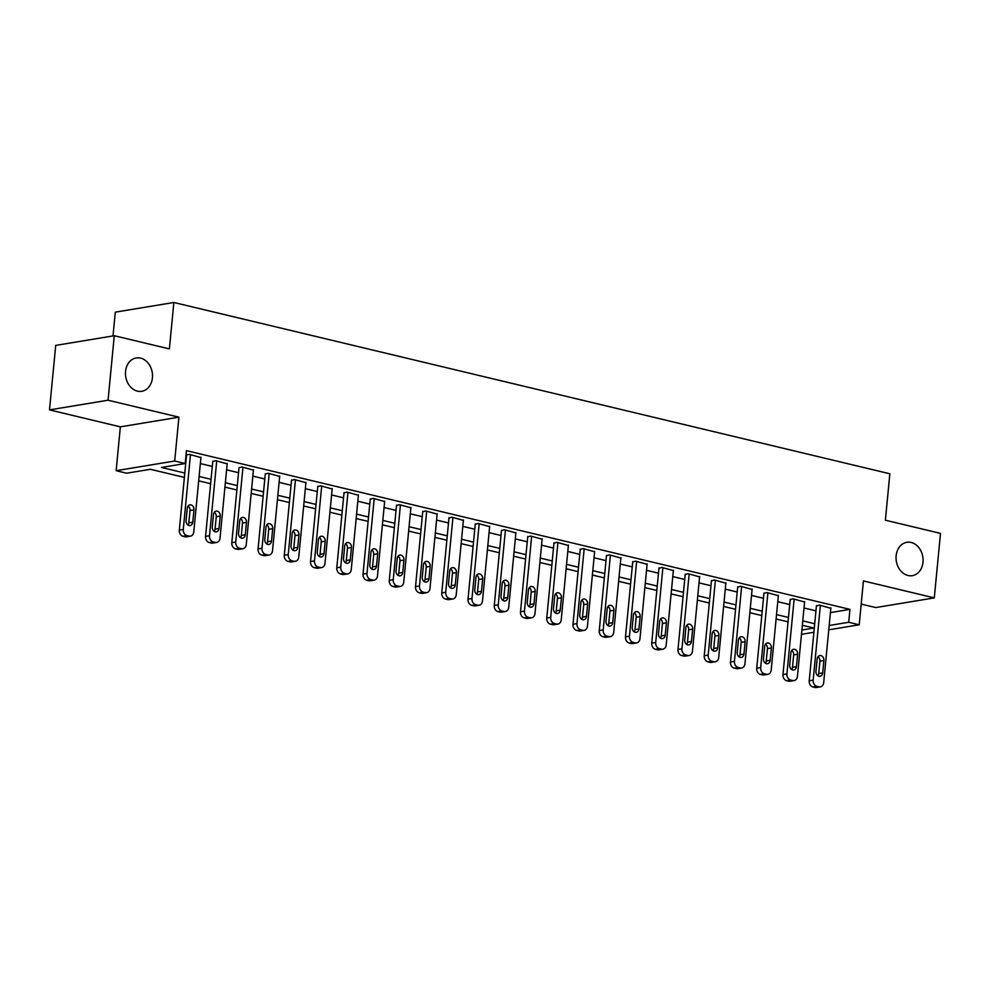 <?xml version="1.0" encoding="UTF-8"?>
<svg xmlns="http://www.w3.org/2000/svg" width="990" height="990" viewBox="0 0 990 990"><rect width="100%" height="100%" fill="white"/><g stroke="black" fill="none" stroke-linecap="round" stroke-linejoin="round"><path stroke-width="1.49" d="M152.423 377.846A16.904 13.427 -99.4 0 1 141.743 391.298A16.904 13.427 -99.4 0 1 125.544 371.411A16.904 13.427 -99.4 0 1 136.224 357.947A16.904 13.427 -99.4 0 1 152.423 377.846M923.014 562.196A16.904 13.427 -99.4 0 1 912.335 575.66A16.904 13.427 -99.4 0 1 896.136 555.774A16.904 13.427 -99.4 0 1 906.815 542.31A16.904 13.427 -99.4 0 1 923.014 562.196M184.388 477.428L150.381 469.285L126.646 473.208L116.139 470.696L174.698 461.018L185.204 463.53L161.457 467.453L184.808 473.047M120.359 426.851L178.918 417.174L108.058 400.22L114.271 335.721L55.712 345.399L49.5 409.897L120.359 426.851L116.139 470.696M113.008 335.932L115.298 312.159L173.856 302.482L889.849 473.777L885.382 520.208L940.5 533.387L934.288 597.886L863.429 580.932L859.209 624.789L828.766 629.813M861.201 604.086L875.729 607.563L934.288 597.886M108.058 400.22L49.5 409.897M830.424 612.6L849.952 609.37L186.442 450.636L185.204 463.53M200.351 463.568L212.293 466.426M226.599 469.842L238.541 472.7M252.846 476.128L264.788 478.987M279.093 482.402L291.035 485.261M305.341 488.689L317.283 491.535M331.588 494.963L343.53 497.821M357.836 501.237L369.777 504.096M384.071 507.524L396.012 510.382M410.318 513.798L422.26 516.656M436.565 520.084L448.507 522.943M462.813 526.358L474.755 529.217M489.06 532.632L501.002 535.491M515.307 538.919L527.249 541.778M541.555 545.193L553.497 548.052M567.802 551.48L579.744 554.338M594.05 557.754L605.991 560.612M620.297 564.04L632.239 566.886M646.544 570.314L658.486 573.173M672.779 576.588L684.721 579.447M699.027 582.875L710.968 585.734M725.274 589.149L737.216 592.008M751.521 595.436L763.463 598.282M777.769 601.71L789.711 604.568M804.016 607.984L815.958 610.842M830.833 608.281L819.336 605.088L816.428 605.991M804.598 602.007L793.089 598.814L790.181 599.717M778.35 595.732L766.842 592.527L763.934 593.443M752.103 589.446L740.594 586.253L737.686 587.157M725.856 583.172L714.347 579.979L711.439 580.882M699.608 576.885L688.1 573.693L685.191 574.596M673.361 570.611L661.852 567.418L658.944 568.322M647.113 564.325L635.605 561.132L632.697 562.035M620.866 558.051L609.357 554.858L606.449 555.761M594.619 551.777L583.11 548.584L580.214 549.487M568.371 545.49L556.875 542.297L553.967 543.201M542.124 539.216L530.628 536.023L527.72 536.927M515.889 532.929L504.38 529.737L501.472 530.64M489.642 526.655L478.133 523.462L475.225 524.366M463.394 520.381L451.886 517.176L448.977 518.092M437.147 514.095L425.638 510.902L422.73 511.805M410.9 507.821L399.391 504.628L396.483 505.531M384.652 501.534L373.143 498.341L370.235 499.245M358.405 495.26L346.896 492.067L343.988 492.971M332.157 488.986L320.649 485.781L317.74 486.696M305.91 482.699L294.401 479.507L291.506 480.41M279.663 476.425L268.166 473.232L265.258 474.136M253.415 470.139L241.919 466.946L239.011 467.849M227.18 463.864L215.672 460.672L212.763 461.575M200.933 457.578L189.424 454.385L186.021 454.954M178.918 417.174L174.698 461.018M849.952 609.37L848.702 622.277L859.209 624.789M114.271 335.721L169.389 348.913L173.856 302.482M801.9 630.011L813.891 628.031L802.358 625.272M788.052 621.844L776.111 618.985M761.805 615.57L749.863 612.711M735.558 609.283L723.616 606.425M709.31 603.009L697.368 600.15M683.063 596.722L671.121 593.876M656.816 590.448L644.874 587.59M630.568 584.174L618.626 581.316M604.321 577.888L592.379 575.029M578.073 571.614L566.132 568.755M551.826 565.327L539.884 562.481M525.591 559.053L513.649 556.194M499.344 552.779L487.402 549.92M473.096 546.492L461.154 543.634M446.849 540.218L434.907 537.36M420.601 533.932L408.66 531.086M394.354 527.658L382.412 524.799M368.107 521.384L356.165 518.525M341.859 515.097L329.918 512.238M315.612 508.823L303.67 505.964M289.365 502.536L277.423 499.678M263.117 496.262L251.175 493.404M236.882 489.976L224.94 487.13M210.635 483.702L198.693 480.843M813.891 632.276L801.479 634.33M829.187 625.494L848.702 622.277M199.114 476.462L211.056 479.321M225.361 482.749L237.303 485.607M251.608 489.023L263.55 491.882M277.844 495.297L289.785 498.156M304.091 501.584L316.033 504.442M330.338 507.858L342.28 510.716M356.586 514.144L368.528 517.003M382.833 520.418L394.775 523.277M409.08 526.705L421.022 529.551M435.328 532.979L447.27 535.837M461.575 539.253L473.517 542.112M487.822 545.539L499.764 548.398M514.07 551.814L526.012 554.672M540.317 558.1L552.259 560.946M566.552 564.374L578.494 567.233M592.8 570.648L604.741 573.507M619.047 576.935L630.989 579.793M645.294 583.209L657.236 586.068M671.542 589.495L683.484 592.342M697.789 595.77L709.731 598.628M724.037 602.044L735.978 604.902M750.284 608.33L762.226 611.189M776.531 614.604L788.473 617.463M802.779 620.891L814.721 623.75M830.882 607.848L823.68 682.667A5.284 4.195 80.6 0 1 820.339 686.874A5.284 4.195 80.6 0 1 818.977 686.812L816.886 686.318A5.284 4.195 80.6 0 1 813.174 680.155L820.376 605.336M816.465 605.558L809.226 680.798L813.174 680.155M822.678 672.928A4.22 3.354 -99.4 0 1 820.017 676.294A4.22 3.354 -99.4 0 1 815.958 671.319L817.158 658.932A4.22 3.354 -99.4 0 1 819.819 655.566A4.22 3.354 -99.4 0 1 823.878 660.54L822.678 672.928L818.73 673.571A4.22 3.354 -99.4 0 1 817.901 675.786M817.988 656.716A4.22 3.354 -99.4 0 1 819.918 661.196L818.73 673.571M820.339 686.874L816.379 687.518A5.284 4.195 -99.4 0 1 815.03 687.468L812.926 686.973A5.284 4.195 -99.4 0 1 809.226 680.798M804.635 601.574L797.433 676.38A5.284 4.195 80.6 0 1 794.091 680.588A5.284 4.195 80.6 0 1 792.73 680.538L790.639 680.031A5.284 4.195 80.6 0 1 786.926 673.868L794.141 599.061M790.218 599.284L782.979 674.524L786.926 673.868M796.43 666.641A4.22 3.354 -99.4 0 1 793.77 670.007A4.22 3.354 -99.4 0 1 789.711 665.033L790.911 652.658A4.22 3.354 -99.4 0 1 793.584 649.291A4.22 3.354 -99.4 0 1 797.631 654.266L796.43 666.641L792.483 667.297A4.22 3.354 -99.4 0 1 791.654 669.512M791.74 650.442A4.22 3.354 -99.4 0 1 793.671 654.922L792.483 667.297M794.091 680.588L790.131 681.244A5.284 4.195 -99.4 0 1 788.783 681.194L786.679 680.687A5.284 4.195 -99.4 0 1 782.979 674.524M778.388 595.299L771.185 670.106A5.284 4.195 80.6 0 1 767.844 674.314A5.284 4.195 80.6 0 1 766.483 674.264L764.391 673.757A5.284 4.195 80.6 0 1 760.691 667.594L767.894 592.787M763.971 593.01L756.731 668.25L760.691 667.594M770.183 660.367A4.22 3.354 -99.4 0 1 767.522 663.733A4.22 3.354 -99.4 0 1 763.476 658.758L764.664 646.371A4.22 3.354 -99.4 0 1 767.337 643.005A4.22 3.354 -99.4 0 1 771.383 647.98L770.183 660.367L766.235 661.023A4.22 3.354 -99.4 0 1 765.406 663.238M765.493 644.168A4.22 3.354 -99.4 0 1 767.423 648.636L766.235 661.023M767.844 674.314L763.884 674.97A5.284 4.195 -99.4 0 1 762.535 674.908L760.431 674.413A5.284 4.195 -99.4 0 1 756.731 668.25M752.14 589.013L744.938 663.82A5.284 4.195 80.6 0 1 741.597 668.027A5.284 4.195 80.6 0 1 740.248 667.978L738.144 667.483A5.284 4.195 80.6 0 1 734.444 661.308L741.646 586.501M737.723 586.724L730.484 661.963L734.444 661.308M743.948 654.081A4.22 3.354 -99.4 0 1 741.275 657.447A4.22 3.354 -99.4 0 1 737.228 652.484L738.416 640.097A4.22 3.354 -99.4 0 1 741.089 636.731A4.22 3.354 -99.4 0 1 745.136 641.706L743.948 654.081L739.988 654.737A4.22 3.354 -99.4 0 1 739.159 656.952M739.245 637.882A4.22 3.354 -99.4 0 1 741.176 642.362L739.988 654.737M741.597 668.027L737.649 668.683A5.284 4.195 -99.4 0 1 736.288 668.634L734.184 668.126A5.284 4.195 -99.4 0 1 730.484 661.963M725.893 582.739L718.691 657.546A5.284 4.195 80.6 0 1 715.349 661.753A5.284 4.195 80.6 0 1 714 661.704L711.897 661.196A5.284 4.195 80.6 0 1 708.197 655.034L715.399 580.227M711.476 580.449L704.237 655.689L708.197 655.034M717.701 647.807A4.22 3.354 -99.4 0 1 715.027 651.173A4.22 3.354 -99.4 0 1 710.981 646.198L712.169 633.823A4.22 3.354 -99.4 0 1 714.842 630.457A4.22 3.354 -99.4 0 1 718.889 635.419L717.701 647.807L713.74 648.462A4.22 3.354 -99.4 0 1 712.911 650.678M712.998 631.608A4.22 3.354 -99.4 0 1 714.929 636.075L713.74 648.462M715.349 661.753L711.402 662.409A5.284 4.195 -99.4 0 1 710.04 662.36L707.937 661.852A5.284 4.195 -99.4 0 1 704.237 655.689M699.645 576.452L692.443 651.271A5.284 4.195 80.6 0 1 689.102 655.479A5.284 4.195 80.6 0 1 687.753 655.417L685.649 654.922A5.284 4.195 80.6 0 1 681.949 648.759L689.151 573.94M685.241 574.163L677.989 649.403L681.949 648.759M691.453 641.532A4.22 3.354 -99.4 0 1 688.78 644.898A4.22 3.354 -99.4 0 1 684.734 639.924L685.922 627.536A4.22 3.354 -99.4 0 1 688.595 624.17A4.22 3.354 -99.4 0 1 692.641 629.145L691.453 641.532L687.493 642.176A4.22 3.354 -99.4 0 1 686.664 644.391M686.751 625.321A4.22 3.354 -99.4 0 1 688.681 629.801L687.493 642.176M689.102 655.479L685.154 656.123A5.284 4.195 -99.4 0 1 683.793 656.073L681.689 655.578A5.284 4.195 -99.4 0 1 677.989 649.403M673.398 570.178L666.196 644.985A5.284 4.195 80.6 0 1 662.867 649.192A5.284 4.195 80.6 0 1 661.506 649.143L659.402 648.636A5.284 4.195 80.6 0 1 655.702 642.473L662.904 567.666M658.994 567.889L651.742 643.129L655.702 642.473M665.206 635.246A4.22 3.354 -99.4 0 1 662.533 638.612A4.22 3.354 -99.4 0 1 658.486 633.637L659.674 621.262A4.22 3.354 -99.4 0 1 662.347 617.896A4.22 3.354 -99.4 0 1 666.394 622.871L665.206 635.246L661.246 635.902A4.22 3.354 -99.4 0 1 660.417 638.117M660.503 619.047A4.22 3.354 -99.4 0 1 662.434 623.514L661.246 635.902M662.867 649.192L658.907 649.848A5.284 4.195 -99.4 0 1 657.546 649.799L655.442 649.291A5.284 4.195 -99.4 0 1 651.742 643.129M647.151 563.904L639.948 638.711A5.284 4.195 80.6 0 1 636.62 642.918A5.284 4.195 80.6 0 1 635.258 642.857L633.154 642.362A5.284 4.195 80.6 0 1 629.454 636.199L636.657 561.392M632.746 561.615L625.494 636.855L629.454 636.199M638.958 628.972A4.22 3.354 -99.4 0 1 636.285 632.338A4.22 3.354 -99.4 0 1 632.239 627.363L633.427 614.976A4.22 3.354 -99.4 0 1 636.1 611.61A4.22 3.354 -99.4 0 1 640.146 616.584L638.958 628.972L634.998 629.628A4.22 3.354 -99.4 0 1 634.169 631.83M634.256 612.761A4.22 3.354 -99.4 0 1 636.199 617.24L634.998 629.628M636.62 642.918L632.659 643.574A5.284 4.195 -99.4 0 1 631.298 643.512L629.195 643.017A5.284 4.195 -99.4 0 1 625.494 636.855M620.916 557.618L613.701 632.424A5.284 4.195 80.6 0 1 610.372 636.632A5.284 4.195 80.6 0 1 609.011 636.582L606.907 636.075A5.284 4.195 80.6 0 1 603.207 629.912L610.409 555.105M606.499 555.328L599.247 630.568L603.207 629.912M612.711 622.685A4.22 3.354 -99.4 0 1 610.038 626.051A4.22 3.354 -99.4 0 1 605.991 621.077L607.179 608.702A4.22 3.354 -99.4 0 1 609.852 605.336A4.22 3.354 -99.4 0 1 613.899 610.31L612.711 622.685L608.751 623.341A4.22 3.354 -99.4 0 1 607.922 625.556M608.009 606.486A4.22 3.354 -99.4 0 1 609.951 610.966L608.751 623.341M610.372 636.632L606.412 637.288A5.284 4.195 -99.4 0 1 605.051 637.238L602.96 636.731A5.284 4.195 -99.4 0 1 599.247 630.568M594.668 551.343L587.466 626.15A5.284 4.195 80.6 0 1 584.125 630.358A5.284 4.195 80.6 0 1 582.764 630.308L580.66 629.801A5.284 4.195 80.6 0 1 576.96 623.638L584.162 548.831M580.251 549.054L573 624.294L576.96 623.638M586.464 616.411A4.22 3.354 -99.4 0 1 583.791 619.777A4.22 3.354 -99.4 0 1 579.744 614.802L580.944 602.415A4.22 3.354 -99.4 0 1 583.605 599.061A4.22 3.354 -99.4 0 1 587.652 604.024L586.464 616.411L582.504 617.067A4.22 3.354 -99.4 0 1 581.675 619.282M581.761 600.212A4.22 3.354 -99.4 0 1 583.704 604.68L582.504 617.067M584.125 630.358L580.165 631.014A5.284 4.195 -99.4 0 1 578.804 630.952L576.712 630.457A5.284 4.195 -99.4 0 1 573 624.294M568.421 545.057L561.219 619.876A5.284 4.195 80.6 0 1 557.877 624.071A5.284 4.195 80.6 0 1 556.516 624.022L554.412 623.527A5.284 4.195 80.6 0 1 550.712 617.364L557.914 542.545M554.004 542.768L546.765 618.008L550.712 617.364M560.216 610.137A4.22 3.354 -99.4 0 1 557.543 613.503A4.22 3.354 -99.4 0 1 553.497 608.528L554.697 596.141A4.22 3.354 -99.4 0 1 557.358 592.775A4.22 3.354 -99.4 0 1 561.417 597.75L560.216 610.137L556.256 610.781A4.22 3.354 -99.4 0 1 555.439 612.996M555.526 593.926A4.22 3.354 -99.4 0 1 557.457 598.406L556.256 610.781M557.877 624.071L553.917 624.727A5.284 4.195 -99.4 0 1 552.556 624.678L550.465 624.17A5.284 4.195 -99.4 0 1 546.765 618.008M542.173 538.783L534.971 613.59A5.284 4.195 80.6 0 1 531.63 617.797A5.284 4.195 80.6 0 1 530.269 617.748L528.177 617.24A5.284 4.195 80.6 0 1 524.465 611.077L531.667 536.271M527.757 536.493L520.517 611.733L524.465 611.077M533.969 603.851A4.22 3.354 -99.4 0 1 531.308 607.216A4.22 3.354 -99.4 0 1 527.249 602.242L528.45 589.867A4.22 3.354 -99.4 0 1 531.11 586.501A4.22 3.354 -99.4 0 1 535.169 591.476L533.969 603.851L530.021 604.506A4.22 3.354 -99.4 0 1 529.192 606.721M529.279 587.652A4.22 3.354 -99.4 0 1 531.209 592.119L530.021 604.506M531.63 617.797L527.67 618.453A5.284 4.195 -99.4 0 1 526.321 618.404L524.217 617.896A5.284 4.195 -99.4 0 1 520.517 611.733M515.926 532.509L508.724 607.316A5.284 4.195 80.6 0 1 505.383 611.523A5.284 4.195 80.6 0 1 504.021 611.461L501.93 610.966A5.284 4.195 80.6 0 1 498.218 604.803L505.432 529.996M501.509 530.219L494.27 605.459L498.218 604.803M507.721 597.576A4.22 3.354 -99.4 0 1 505.061 600.942A4.22 3.354 -99.4 0 1 501.002 595.968L502.202 583.58A4.22 3.354 -99.4 0 1 504.875 580.214A4.22 3.354 -99.4 0 1 508.922 585.189L507.721 597.576L503.774 598.232A4.22 3.354 -99.4 0 1 502.945 600.435M503.031 581.365A4.22 3.354 -99.4 0 1 504.962 585.845L503.774 598.232M505.383 611.523L501.423 612.167A5.284 4.195 -99.4 0 1 500.074 612.117L497.97 611.622A5.284 4.195 -99.4 0 1 494.27 605.459M489.679 526.222L482.476 601.029A5.284 4.195 80.6 0 1 479.135 605.236A5.284 4.195 80.6 0 1 477.774 605.187L475.683 604.68A5.284 4.195 80.6 0 1 471.983 598.517L479.185 523.71M475.262 523.933L468.022 599.173L471.983 598.517M481.474 591.29A4.22 3.354 -99.4 0 1 478.814 594.656A4.22 3.354 -99.4 0 1 474.767 589.681L475.955 577.306A4.22 3.354 -99.4 0 1 478.628 573.94A4.22 3.354 -99.4 0 1 482.675 578.915L481.474 591.29L477.526 591.946A4.22 3.354 -99.4 0 1 476.697 594.161M476.784 575.091A4.22 3.354 -99.4 0 1 478.714 579.571L477.526 591.946M479.135 605.236L475.175 605.892A5.284 4.195 -99.4 0 1 473.826 605.843L471.723 605.336A5.284 4.195 -99.4 0 1 468.022 599.173M463.431 519.948L456.229 594.755A5.284 4.195 80.6 0 1 452.888 598.962A5.284 4.195 80.6 0 1 451.539 598.913L449.435 598.406A5.284 4.195 80.6 0 1 445.735 592.243L452.937 517.436M449.014 517.659L441.775 592.899L445.735 592.243M455.239 585.016A4.22 3.354 -99.4 0 1 452.566 588.382A4.22 3.354 -99.4 0 1 448.519 583.407L449.707 571.02A4.22 3.354 -99.4 0 1 452.381 567.654A4.22 3.354 -99.4 0 1 456.427 572.628L455.239 585.016L451.279 585.672A4.22 3.354 -99.4 0 1 450.45 587.887M450.537 568.817A4.22 3.354 -99.4 0 1 452.467 573.284L451.279 585.672M452.888 598.962L448.94 599.618A5.284 4.195 -99.4 0 1 447.579 599.556L445.475 599.061A5.284 4.195 -99.4 0 1 441.775 592.899M437.184 513.662L429.982 588.468A5.284 4.195 80.6 0 1 426.641 592.676A5.284 4.195 80.6 0 1 425.292 592.626L423.188 592.131A5.284 4.195 80.6 0 1 419.488 585.969L426.69 511.149M422.767 511.372L415.528 586.612L419.488 585.969M428.992 578.729A4.22 3.354 -99.4 0 1 426.319 582.095A4.22 3.354 -99.4 0 1 422.272 577.133L423.46 564.745A4.22 3.354 -99.4 0 1 426.133 561.38A4.22 3.354 -99.4 0 1 430.18 566.354L428.992 578.729L425.032 579.385A4.22 3.354 -99.4 0 1 424.203 581.6M424.289 562.53A4.22 3.354 -99.4 0 1 426.22 567.01L425.032 579.385M426.641 592.676L422.693 593.332A5.284 4.195 -99.4 0 1 421.332 593.282L419.228 592.775A5.284 4.195 -99.4 0 1 415.528 586.612M410.937 507.387L403.734 582.194A5.284 4.195 80.6 0 1 400.393 586.402A5.284 4.195 80.6 0 1 399.044 586.352L396.94 585.845A5.284 4.195 80.6 0 1 393.24 579.682L400.443 504.875M396.532 505.098L389.28 580.338L393.24 579.682M402.744 572.455A4.22 3.354 -99.4 0 1 400.071 575.821A4.22 3.354 -99.4 0 1 396.025 570.846L397.213 558.471A4.22 3.354 -99.4 0 1 399.886 555.105A4.22 3.354 -99.4 0 1 403.932 560.08L402.744 572.455L398.784 573.111A4.22 3.354 -99.4 0 1 397.955 575.326M398.042 556.256A4.22 3.354 -99.4 0 1 399.972 560.724L398.784 573.111M400.393 586.402L396.446 587.058A5.284 4.195 -99.4 0 1 395.084 587.008L392.981 586.501A5.284 4.195 -99.4 0 1 389.28 580.338M384.689 501.101L377.487 575.92A5.284 4.195 80.6 0 1 374.158 580.128A5.284 4.195 80.6 0 1 372.797 580.066L370.693 579.571A5.284 4.195 80.6 0 1 366.993 573.408L374.195 498.601M370.285 498.812L363.033 574.064L366.993 573.408M376.497 566.181A4.22 3.354 -99.4 0 1 373.824 569.547A4.22 3.354 -99.4 0 1 369.777 564.572L370.965 552.185A4.22 3.354 -99.4 0 1 373.638 548.819A4.22 3.354 -99.4 0 1 377.685 553.794L376.497 566.181L372.537 566.837A4.22 3.354 -99.4 0 1 371.708 569.04M371.795 549.97A4.22 3.354 -99.4 0 1 373.725 554.45L372.537 566.837M374.158 580.128L370.198 580.771A5.284 4.195 -99.4 0 1 368.837 580.722L366.733 580.227A5.284 4.195 -99.4 0 1 363.033 574.064M358.442 494.827L351.24 569.634A5.284 4.195 80.6 0 1 347.911 573.841A5.284 4.195 80.6 0 1 346.55 573.792L344.446 573.284A5.284 4.195 80.6 0 1 340.746 567.121L347.948 492.315M344.037 492.537L336.786 567.777L340.746 567.121M350.25 559.894A4.22 3.354 -99.4 0 1 347.577 563.261A4.22 3.354 -99.4 0 1 343.53 558.286L344.718 545.911A4.22 3.354 -99.4 0 1 347.391 542.545A4.22 3.354 -99.4 0 1 351.438 547.519L350.25 559.894L346.29 560.55A4.22 3.354 -99.4 0 1 345.461 562.765M345.547 543.696A4.22 3.354 -99.4 0 1 347.49 548.175L346.29 560.55M347.911 573.841L343.951 574.497A5.284 4.195 -99.4 0 1 342.589 574.447L340.486 573.94A5.284 4.195 -99.4 0 1 336.786 567.777M332.207 488.553L324.992 563.36A5.284 4.195 80.6 0 1 321.663 567.567A5.284 4.195 80.6 0 1 320.302 567.518L318.198 567.01A5.284 4.195 80.6 0 1 314.498 560.847L321.7 486.041M317.79 486.263L310.538 561.503L314.498 560.847M324.002 553.62A4.22 3.354 -99.4 0 1 321.329 556.986A4.22 3.354 -99.4 0 1 317.283 552.012L318.471 539.624A4.22 3.354 -99.4 0 1 321.144 536.258A4.22 3.354 -99.4 0 1 325.19 541.233L324.002 553.62L320.042 554.276A4.22 3.354 -99.4 0 1 319.213 556.491M319.3 537.422A4.22 3.354 -99.4 0 1 321.243 541.889L320.042 554.276M321.663 567.567L317.703 568.223A5.284 4.195 -99.4 0 1 316.342 568.161L314.251 567.666A5.284 4.195 -99.4 0 1 310.538 561.503M305.96 482.266L298.757 557.073A5.284 4.195 80.6 0 1 295.416 561.281A5.284 4.195 80.6 0 1 294.055 561.231L291.951 560.736A5.284 4.195 80.6 0 1 288.251 554.561L295.453 479.754M291.543 479.977L284.291 555.217L288.251 554.561M297.755 547.334A4.22 3.354 -99.4 0 1 295.082 550.7A4.22 3.354 -99.4 0 1 291.035 545.738L292.223 533.35A4.22 3.354 -99.4 0 1 294.896 529.984A4.22 3.354 -99.4 0 1 298.943 534.959L297.755 547.334L293.795 547.99A4.22 3.354 -99.4 0 1 292.966 550.205M293.052 531.135A4.22 3.354 -99.4 0 1 294.995 535.615L293.795 547.99M295.416 561.281L291.456 561.936A5.284 4.195 -99.4 0 1 290.095 561.887L288.003 561.38A5.284 4.195 -99.4 0 1 284.291 555.217M279.712 475.992L272.51 550.799A5.284 4.195 80.6 0 1 269.169 555.006A5.284 4.195 80.6 0 1 267.807 554.957L265.704 554.45A5.284 4.195 80.6 0 1 262.004 548.287L269.206 473.48M265.295 473.703L258.056 548.943L262.004 548.287M271.507 541.06A4.22 3.354 -99.4 0 1 268.835 544.426A4.22 3.354 -99.4 0 1 264.788 539.451L265.988 527.076A4.22 3.354 -99.4 0 1 268.649 523.71A4.22 3.354 -99.4 0 1 272.708 528.672L271.507 541.06L267.548 541.716A4.22 3.354 -99.4 0 1 266.731 543.931M266.817 524.861A4.22 3.354 -99.4 0 1 268.748 529.328L267.548 541.716M269.169 555.006L265.209 555.662A5.284 4.195 -99.4 0 1 263.847 555.613L261.756 555.105A5.284 4.195 -99.4 0 1 258.056 548.943M253.465 469.706L246.263 544.525A5.284 4.195 80.6 0 1 242.921 548.732A5.284 4.195 80.6 0 1 241.56 548.67L239.469 548.175A5.284 4.195 80.6 0 1 235.756 542.013L242.958 467.193M239.048 467.416L231.809 542.656L235.756 542.013M245.26 534.786A4.22 3.354 -99.4 0 1 242.587 538.152A4.22 3.354 -99.4 0 1 238.541 533.177L239.741 520.789A4.22 3.354 -99.4 0 1 242.401 517.423A4.22 3.354 -99.4 0 1 246.46 522.398L245.26 534.786L241.312 535.429A4.22 3.354 -99.4 0 1 240.483 537.644M240.57 518.574A4.22 3.354 -99.4 0 1 242.501 523.054L241.312 535.429M242.921 548.732L238.961 549.376A5.284 4.195 -99.4 0 1 237.612 549.326L235.509 548.831A5.284 4.195 -99.4 0 1 231.809 542.656M227.217 463.431L220.015 538.238A5.284 4.195 80.6 0 1 216.674 542.446A5.284 4.195 80.6 0 1 215.313 542.396L213.221 541.889A5.284 4.195 80.6 0 1 209.509 535.726L216.723 460.919M212.801 461.142L205.561 536.382L209.509 535.726M219.013 528.499A4.22 3.354 -99.4 0 1 216.352 531.865A4.22 3.354 -99.4 0 1 212.293 526.89L213.494 514.515A4.22 3.354 -99.4 0 1 216.167 511.149A4.22 3.354 -99.4 0 1 220.213 516.124L219.013 528.499L215.065 529.155A4.22 3.354 -99.4 0 1 214.236 531.37M214.323 512.3A4.22 3.354 -99.4 0 1 216.253 516.768L215.065 529.155M216.674 542.446L212.714 543.102A5.284 4.195 -99.4 0 1 211.365 543.052L209.261 542.545A5.284 4.195 -99.4 0 1 205.561 536.382M200.97 457.157L193.768 531.964A5.284 4.195 80.6 0 1 190.427 536.172A5.284 4.195 80.6 0 1 189.065 536.11L186.974 535.615A5.284 4.195 80.6 0 1 183.274 529.452L190.476 454.645M186.553 454.868L179.314 530.108L183.274 529.452M192.765 522.225A4.22 3.354 -99.4 0 1 190.105 525.591A4.22 3.354 -99.4 0 1 186.058 520.616L187.246 508.229A4.22 3.354 -99.4 0 1 189.919 504.863A4.22 3.354 -99.4 0 1 193.966 509.838L192.765 522.225L188.818 522.881A4.22 3.354 -99.4 0 1 187.989 525.084M188.075 506.026A4.22 3.354 -99.4 0 1 190.006 510.493L188.818 522.881M190.427 536.172L186.467 536.827A5.284 4.195 -99.4 0 1 185.118 536.766L183.014 536.271A5.284 4.195 -99.4 0 1 179.314 530.108M815.03 687.468L818.977 686.812M812.926 686.973L816.886 686.318M823.878 660.54L819.918 661.196M788.783 681.194L792.73 680.538M786.679 680.687L790.639 680.031M797.631 654.266L793.671 654.922M762.535 674.908L766.483 674.264M760.431 674.413L764.391 673.757M771.383 647.98L767.423 648.636M736.288 668.634L740.248 667.978M734.184 668.126L738.144 667.483M745.136 641.706L741.176 642.362M710.04 662.36L714 661.704M707.937 661.852L711.897 661.196M718.889 635.419L714.929 636.075M683.793 656.073L687.753 655.417M681.689 655.578L685.649 654.922M692.641 629.145L688.681 629.801M657.546 649.799L661.506 649.143M655.442 649.291L659.402 648.636M666.394 622.871L662.434 623.514M631.298 643.512L635.258 642.857M629.195 643.017L633.154 642.362M640.146 616.584L636.199 617.24M605.051 637.238L609.011 636.582M602.96 636.731L606.907 636.075M613.899 610.31L609.951 610.966M578.804 630.952L582.764 630.308M576.712 630.457L580.66 629.801M587.652 604.024L583.704 604.68M552.556 624.678L556.516 624.022M550.465 624.17L554.412 623.527M561.417 597.75L557.457 598.406M526.321 618.404L530.269 617.748M524.217 617.896L528.177 617.24M535.169 591.476L531.209 592.119M500.074 612.117L504.021 611.461M497.97 611.622L501.93 610.966M508.922 585.189L504.962 585.845M473.826 605.843L477.774 605.187M471.723 605.336L475.683 604.68M482.675 578.915L478.714 579.571M447.579 599.556L451.539 598.913M445.475 599.061L449.435 598.406M456.427 572.628L452.467 573.284M421.332 593.282L425.292 592.626M419.228 592.775L423.188 592.131M430.18 566.354L426.22 567.01M395.084 587.008L399.044 586.352M392.981 586.501L396.94 585.845M403.932 560.08L399.972 560.724M368.837 580.722L372.797 580.066M366.733 580.227L370.693 579.571M377.685 553.794L373.725 554.45M342.589 574.447L346.55 573.792M340.486 573.94L344.446 573.284M351.438 547.519L347.49 548.175M316.342 568.161L320.302 567.518M314.251 567.666L318.198 567.01M325.19 541.233L321.243 541.889M290.095 561.887L294.055 561.231M288.003 561.38L291.951 560.736M298.943 534.959L294.995 535.615M263.847 555.613L267.807 554.957M261.756 555.105L265.704 554.45M272.708 528.672L268.748 529.328M237.612 549.326L241.56 548.67M235.509 548.831L239.469 548.175M246.46 522.398L242.501 523.054M211.365 543.052L215.313 542.396M209.261 542.545L213.221 541.889M220.213 516.124L216.253 516.768M185.118 536.766L189.065 536.11M183.014 536.271L186.974 535.615M193.966 509.838L190.006 510.493"/></g></svg>
